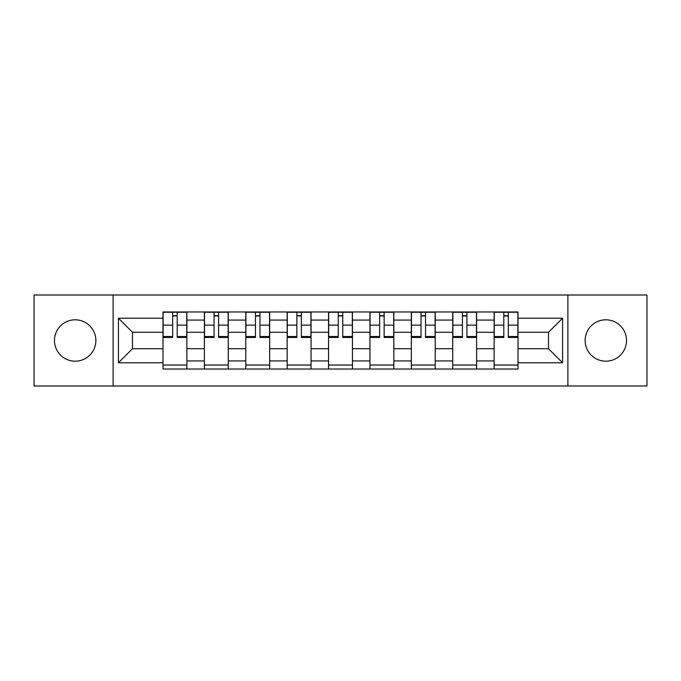 <?xml version="1.0" encoding="UTF-8"?>
<svg xmlns="http://www.w3.org/2000/svg" width="681" height="681" viewBox="0 0 681 681"><rect width="100%" height="100%" fill="white"/><g stroke="black" fill="none" stroke-linecap="round" stroke-linejoin="round"><path stroke-width="1.02" d="M605.826 319.806A20.694 20.694 0 0 0 585.132 340.5A20.694 20.694 0 0 0 605.826 361.194A20.694 20.694 0 0 0 626.52 340.5A20.694 20.694 0 0 0 605.826 319.806M75.174 319.806A20.694 20.694 0 0 0 54.48 340.5A20.694 20.694 0 0 0 75.174 361.194A20.694 20.694 0 0 0 95.868 340.5A20.694 20.694 0 0 0 75.174 319.806M567.886 385.999L646.95 385.999L646.95 295.001L34.05 295.001L34.05 385.999L567.886 385.999L567.886 295.001M204.385 369.025L204.385 320.07L186.875 320.07L186.875 369.025M186.875 320.07L186.875 311.975M204.385 320.07L204.385 311.975M228.271 311.975L228.271 369.025M245.781 369.025L245.781 311.975M269.659 311.975L269.659 369.025M287.169 369.025L287.169 311.975M311.047 311.975L311.047 369.025M328.557 369.025L328.557 311.975M352.443 311.975L352.443 369.025M369.953 369.025L369.953 311.975M393.831 311.975L393.831 369.025M411.341 369.025L411.341 311.975M435.219 311.975L435.219 369.025M452.729 369.025L452.729 311.975M476.615 311.975L476.615 369.025M494.125 369.025L494.125 311.975M494.125 348.723L476.615 348.723M452.729 348.723L435.219 348.723M411.341 348.723L393.831 348.723M369.953 348.723L352.443 348.723M328.557 348.723L311.047 348.723M287.169 348.723L269.659 348.723M245.781 348.723L228.271 348.723M204.385 348.723L186.875 348.723M494.125 332.277L476.615 332.277M452.729 332.277L435.219 332.277M411.341 332.277L393.831 332.277M369.953 332.277L352.443 332.277M328.557 332.277L311.047 332.277M287.169 332.277L269.659 332.277M245.781 332.277L228.271 332.277M204.385 332.277L186.875 332.277M132.489 348.723L162.997 348.723L162.997 332.277L132.489 332.277L132.489 348.723L118.426 362.786L118.426 318.214L162.997 318.214L162.997 332.277M518.003 332.277L518.003 348.723L548.511 348.723L548.511 332.277L518.003 332.277L518.003 311.975L162.997 311.975L162.997 318.214M518.003 318.214L562.574 318.214L562.574 362.786L518.003 362.786L518.003 348.723M162.997 348.723L162.997 369.025L518.003 369.025L518.003 362.786M162.997 362.786L118.426 362.786M113.114 385.999L113.114 295.001M186.875 365.042L162.997 365.042M172.685 315.958L177.196 315.958M228.271 365.042L204.385 365.042M214.072 315.958L218.584 315.958M269.659 365.042L245.781 365.042M255.46 315.958L259.972 315.958M311.047 365.042L287.169 365.042M296.856 315.958L301.368 315.958M352.443 365.042L328.557 365.042M338.244 315.958L342.756 315.958M393.831 365.042L369.953 365.042M379.632 315.958L384.144 315.958M435.219 365.042L411.341 365.042M421.028 315.958L425.54 315.958M476.615 365.042L452.729 365.042M462.416 315.958L466.928 315.958M518.003 365.042L494.125 365.042M503.804 315.958L508.315 315.958M118.426 318.214L132.489 332.277M548.511 348.723L562.574 362.786M548.511 332.277L562.574 318.214M177.196 336.533L186.747 336.533L186.747 337.453L177.196 337.453L177.196 312.247L186.747 312.247L181.435 312.247M186.747 336.533L186.747 312.247M172.685 315.695L177.196 315.695M168.437 312.247L163.134 312.247L163.134 337.453L172.685 337.453L172.685 312.247L171.884 312.247M163.134 312.247L177.988 312.247M218.584 336.533L228.135 336.533L228.135 337.453L218.584 337.453L218.584 312.247L228.135 312.247L222.832 312.247M228.135 336.533L228.135 312.247M214.072 315.695L218.584 315.695M209.825 312.247L204.521 312.247L204.521 337.453L214.072 337.453L214.072 312.247L213.281 312.247M204.521 312.247L219.376 312.247M259.972 336.533L269.523 336.533L269.523 337.453L259.972 337.453L259.972 312.247L269.523 312.247L264.219 312.247M269.523 336.533L269.523 312.247M255.46 315.695L259.972 315.695M251.221 312.247L245.909 312.247L245.909 337.453L255.46 337.453L255.46 312.247L254.668 312.247M245.909 312.247L260.772 312.247M301.368 336.533L310.919 336.533L310.919 337.453L301.368 337.453L301.368 312.247L310.919 312.247L305.607 312.247M310.919 336.533L310.919 312.247M296.856 315.695L301.368 315.695M292.609 312.247L287.305 312.247L287.305 337.453L296.856 337.453L296.856 312.247L296.056 312.247M287.305 312.247L302.16 312.247M342.756 336.533L352.307 336.533L352.307 337.453L342.756 337.453L342.756 312.247L352.307 312.247L347.004 312.247M352.307 336.533L352.307 312.247M338.244 315.695L342.756 315.695M333.996 312.247L328.693 312.247L328.693 337.453L338.244 337.453L338.244 312.247L337.453 312.247M328.693 312.247L343.547 312.247M384.144 336.533L393.695 336.533L393.695 337.453L384.144 337.453L384.144 312.247L393.695 312.247L388.391 312.247M393.695 336.533L393.695 312.247M379.632 315.695L384.144 315.695M375.393 312.247L370.081 312.247L370.081 337.453L379.632 337.453L379.632 312.247L378.84 312.247M370.081 312.247L384.944 312.247M425.54 336.533L435.091 336.533L435.091 337.453L425.54 337.453L425.54 312.247L435.091 312.247L429.779 312.247M435.091 336.533L435.091 312.247M421.028 315.695L425.54 315.695M416.781 312.247L411.477 312.247L411.477 337.453L421.028 337.453L421.028 312.247L420.228 312.247M411.477 312.247L426.332 312.247M466.928 336.533L476.479 336.533L476.479 337.453L466.928 337.453L466.928 312.247L476.479 312.247L471.175 312.247M476.479 336.533L476.479 312.247M462.416 315.695L466.928 315.695M458.168 312.247L452.865 312.247L452.865 337.453L462.416 337.453L462.416 312.247L461.624 312.247M452.865 312.247L467.719 312.247M508.315 336.533L517.866 336.533L517.866 337.453L508.315 337.453L508.315 312.247L517.866 312.247L512.563 312.247M517.866 336.533L517.866 312.247M503.804 315.695L508.315 315.695M499.565 312.247L494.253 312.247L494.253 337.453L503.804 337.453L503.804 312.247L503.012 312.247M494.253 312.247L509.116 312.247M452.729 320.07L435.219 320.07M411.341 320.07L393.831 320.07M369.953 320.07L352.443 320.07M328.557 320.07L311.047 320.07M287.169 320.07L269.659 320.07M245.781 320.07L228.271 320.07M494.125 320.07L476.615 320.07M452.729 360.93L435.219 360.93M411.341 360.93L393.831 360.93M369.953 360.93L352.443 360.93M328.557 360.93L311.047 360.93M287.169 360.93L269.659 360.93M245.781 360.93L228.271 360.93M204.385 360.93L186.875 360.93M494.125 360.93L476.615 360.93M177.196 325.126L186.747 325.126M163.134 336.533L172.685 336.533M163.134 325.126L172.685 325.126M218.584 325.126L228.135 325.126M204.521 336.533L214.072 336.533M204.521 325.126L214.072 325.126M259.972 325.126L269.523 325.126M245.909 336.533L255.46 336.533M245.909 325.126L255.46 325.126M301.368 325.126L310.919 325.126M287.305 336.533L296.856 336.533M287.305 325.126L296.856 325.126M342.756 325.126L352.307 325.126M328.693 336.533L338.244 336.533M328.693 325.126L338.244 325.126M384.144 325.126L393.695 325.126M370.081 336.533L379.632 336.533M370.081 325.126L379.632 325.126M425.54 325.126L435.091 325.126M411.477 336.533L421.028 336.533M411.477 325.126L421.028 325.126M466.928 325.126L476.479 325.126M452.865 336.533L462.416 336.533M452.865 325.126L462.416 325.126M508.315 325.126L517.866 325.126M494.253 336.533L503.804 336.533M494.253 325.126L503.804 325.126"/></g></svg>
